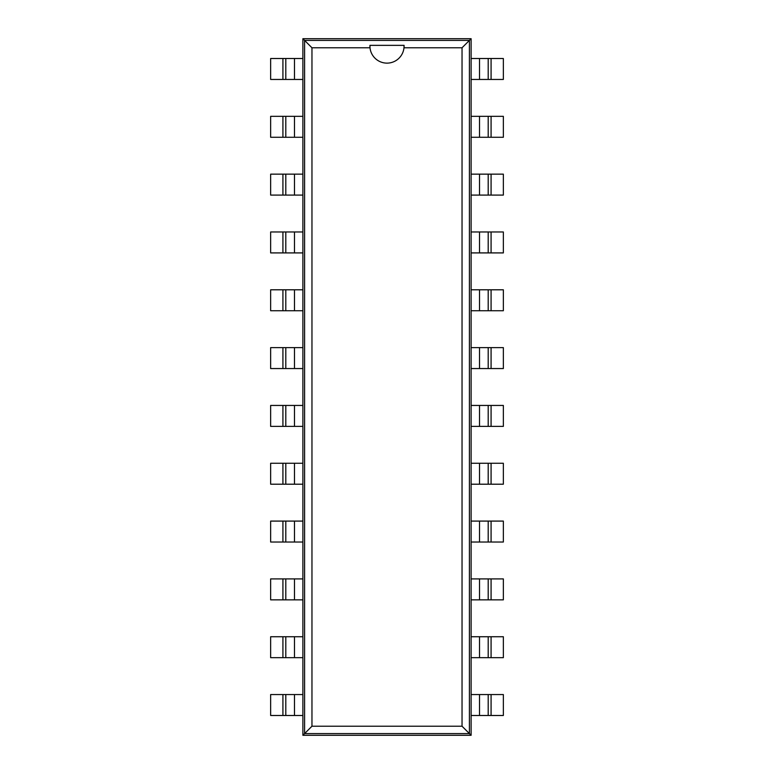 <?xml version="1.0" encoding="UTF-8"?>
<svg xmlns="http://www.w3.org/2000/svg" width="774" height="774" viewBox="0 0 774 774"><rect width="100%" height="100%" fill="white"/><g stroke="black" fill="none" stroke-linecap="round" stroke-linejoin="round"><path stroke-width="1.16" d="M294.488 715.495L270.648 715.495L270.648 694.549L294.488 694.549L294.488 715.495L302.886 715.495L302.886 735.3L471.114 735.3L471.114 715.495L491.084 715.495L491.084 694.549L503.352 694.549L503.352 715.495L491.084 715.495M479.512 58.505L503.352 58.505L503.352 79.451L479.512 79.451L479.512 58.505L471.114 58.505L471.114 38.7L302.886 38.7L302.886 58.505L282.916 58.505L282.916 79.451L270.648 79.451L270.648 58.505L282.916 58.505M491.084 694.549L471.114 694.549L471.114 58.505M282.916 79.451L302.886 79.451L302.886 715.495M471.114 735.3L469.412 733.597L469.412 40.403L304.588 40.403L304.588 733.597L469.412 733.597L462.039 726.225L462.039 47.775L403.989 47.775A17.076 17.076 0 0 1 370.011 47.775L311.961 47.775L311.961 726.225L462.039 726.225M471.114 38.7L462.039 47.775M479.512 79.451L471.114 79.451M471.114 657.668L491.084 657.668L491.084 636.731L503.352 636.731L503.352 657.668L491.084 657.668M491.084 137.269L479.512 137.269L479.512 116.332L503.352 116.332L503.352 137.269L491.084 137.269L491.084 116.332M479.512 116.332L471.114 116.332M479.512 657.668L479.512 636.731L491.084 636.731M479.512 636.731L471.114 636.731M479.512 137.269L471.114 137.269M471.114 599.85L491.084 599.85L491.084 578.904L503.352 578.904L503.352 599.85L491.084 599.85M491.084 195.096L479.512 195.096L479.512 174.15L503.352 174.15L503.352 195.096L491.084 195.096L491.084 174.15M479.512 174.15L471.114 174.15M479.512 599.85L479.512 578.904L491.084 578.904M479.512 578.904L471.114 578.904M479.512 195.096L471.114 195.096M471.114 542.032L491.084 542.032L491.084 521.086L503.352 521.086L503.352 542.032L491.084 542.032M491.084 252.914L479.512 252.914L479.512 231.968L503.352 231.968L503.352 252.914L491.084 252.914L491.084 231.968M479.512 231.968L471.114 231.968M479.512 542.032L479.512 521.086L491.084 521.086M479.512 521.086L471.114 521.086M479.512 252.914L471.114 252.914M471.114 484.205L491.084 484.205L491.084 463.258L503.352 463.258L503.352 484.205L491.084 484.205M491.084 310.742L479.512 310.742L479.512 289.795L503.352 289.795L503.352 310.742L491.084 310.742L491.084 289.795M479.512 289.795L471.114 289.795M479.512 484.205L479.512 463.258L491.084 463.258M479.512 463.258L471.114 463.258M479.512 310.742L471.114 310.742M471.114 426.387L491.084 426.387L491.084 405.441L503.352 405.441L503.352 426.387L491.084 426.387M491.084 368.559L479.512 368.559L479.512 347.613L503.352 347.613L503.352 368.559L491.084 368.559L491.084 347.613M479.512 347.613L471.114 347.613M479.512 426.387L479.512 405.441L491.084 405.441M479.512 405.441L471.114 405.441M479.512 368.559L471.114 368.559M302.886 38.7L311.961 47.775M302.886 735.3L311.961 726.225M294.488 694.549L302.886 694.549M302.886 116.332L282.916 116.332L282.916 137.269L270.648 137.269L270.648 116.332L282.916 116.332M282.916 636.731L294.488 636.731L294.488 657.668L270.648 657.668L270.648 636.731L282.916 636.731L282.916 657.668M294.488 657.668L302.886 657.668M294.488 116.332L294.488 137.269L282.916 137.269M294.488 137.269L302.886 137.269M294.488 636.731L302.886 636.731M302.886 174.15L282.916 174.15L282.916 195.096L270.648 195.096L270.648 174.15L282.916 174.15M282.916 578.904L294.488 578.904L294.488 599.85L270.648 599.85L270.648 578.904L282.916 578.904L282.916 599.85M294.488 599.85L302.886 599.85M294.488 174.15L294.488 195.096L282.916 195.096M294.488 195.096L302.886 195.096M294.488 578.904L302.886 578.904M302.886 231.968L282.916 231.968L282.916 252.914L270.648 252.914L270.648 231.968L282.916 231.968M282.916 521.086L294.488 521.086L294.488 542.032L270.648 542.032L270.648 521.086L282.916 521.086L282.916 542.032M294.488 542.032L302.886 542.032M294.488 231.968L294.488 252.914L282.916 252.914M294.488 252.914L302.886 252.914M294.488 521.086L302.886 521.086M302.886 289.795L282.916 289.795L282.916 310.742L270.648 310.742L270.648 289.795L282.916 289.795M282.916 463.258L294.488 463.258L294.488 484.205L270.648 484.205L270.648 463.258L282.916 463.258L282.916 484.205M294.488 484.205L302.886 484.205M294.488 289.795L294.488 310.742L282.916 310.742M294.488 310.742L302.886 310.742M294.488 463.258L302.886 463.258M302.886 347.613L282.916 347.613L282.916 368.559L270.648 368.559L270.648 347.613L282.916 347.613M282.916 405.441L294.488 405.441L294.488 426.387L270.648 426.387L270.648 405.441L282.916 405.441L282.916 426.387M294.488 426.387L302.886 426.387M294.488 347.613L294.488 368.559L282.916 368.559M294.488 368.559L302.886 368.559M294.488 405.441L302.886 405.441M471.114 715.495L471.114 694.549M488.191 694.549L488.191 715.495M488.191 79.451L488.191 58.505L488.191 79.451M488.191 657.668L488.191 636.731L488.191 657.668M488.191 137.269L488.191 116.332M488.191 599.85L488.191 578.904M488.191 195.096L488.191 174.15M488.191 542.032L488.191 521.086M488.191 252.914L488.191 231.968L488.191 252.914M488.191 484.205L488.191 463.258L488.191 484.205M488.191 310.742L488.191 289.795M488.191 426.387L488.191 405.441L488.191 426.387M488.191 368.559L488.191 347.613M369.943 45.356L370.011 47.775A17.076 17.076 0 0 1 369.943 45.356L404.076 45.356L403.989 47.775A17.076 17.076 0 0 0 404.057 45.356M302.886 58.505L302.886 79.451M285.809 79.451L285.809 58.505M285.809 694.549L285.809 715.495L285.809 694.549M285.809 116.332L285.809 137.269M285.809 636.731L285.809 657.668M285.809 174.15L285.809 195.096M285.809 578.904L285.809 599.85M285.809 231.968L285.809 252.914L285.809 231.968M285.809 521.086L285.809 542.032M285.809 289.795L285.809 310.742L285.809 289.795M285.809 463.258L285.809 484.205M285.809 347.613L285.809 368.559M285.809 405.441L285.809 426.387M479.512 694.549L479.512 715.495M491.084 79.451L491.084 58.505M294.488 79.451L294.488 58.505M282.916 694.549L282.916 715.495"/></g></svg>
